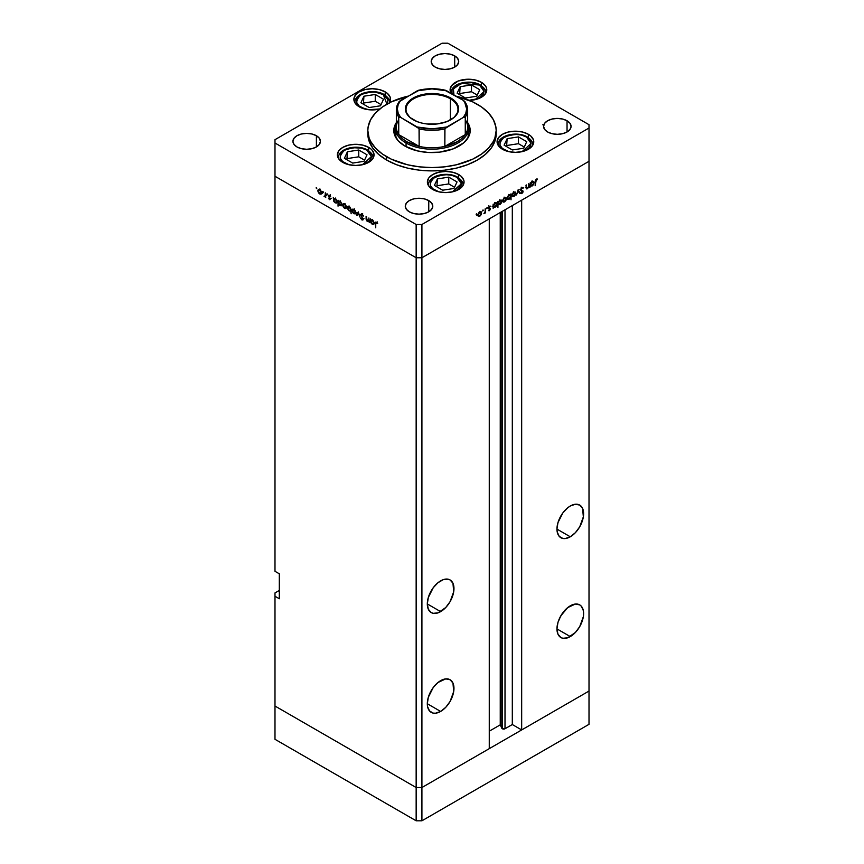 <?xml version="1.0" encoding="UTF-8"?>
<svg xmlns="http://www.w3.org/2000/svg" width="864" height="864" viewBox="0 0 864 864"><rect width="100%" height="100%" fill="white"/><g stroke="black" fill="none" stroke-linecap="round" stroke-linejoin="round"><path stroke-width="1.3" d="M589.01 691.06L421.913 787.536L416.156 787.536L274.99 706.028L274.99 739.303L274.99 592.931L279.31 590.436L274.99 592.931L274.99 706.028L416.156 787.536L274.99 706.028L416.156 787.536L416.156 820.8L274.99 739.303L416.156 820.8L416.156 257.764L274.99 176.267L274.99 571.298L274.99 176.267L416.156 257.764L274.99 176.267L416.156 257.764L416.156 787.536L421.913 787.536L416.156 787.536L421.913 787.536L421.913 820.8L416.156 820.8L421.913 820.8L421.913 257.764L416.156 257.764L416.156 224.5L274.99 143.003L274.99 176.267L274.99 143.003L416.156 224.5L421.913 224.5L421.913 257.764L489.262 218.884L421.913 257.764L416.156 257.764L421.913 257.764L589.01 161.298L589.01 691.06L421.913 787.536L421.913 257.764L589.01 161.298L521.672 200.178L589.01 161.298L589.01 128.023L421.913 224.5L589.01 128.023L589.01 124.697L447.844 43.2L589.01 124.697L589.01 724.324L421.913 820.8L589.01 724.324L589.01 691.06L521.672 729.94L521.672 200.178L521.672 729.94L512.309 724.54L505.008 728.752L502.319 728.752L502.319 211.345L501.822 728.255A1.901 1.102 0 0 0 502.319 728.752A1.901 1.102 0 0 0 505.008 728.752L505.008 209.79L505.008 728.752L512.309 724.54L512.309 205.578L512.309 724.54L521.672 729.94L589.01 691.06M559.872 517.817A18.846 10.876 120 0 0 561.978 514.177L559.872 517.817M570.283 536.792L556.956 529.092L557.215 531.954L559.202 536.35L562.885 538.466L565.186 538.564L570.283 536.792L575.381 532.678L579.712 526.846L583.351 516.856L582.595 508.41L579.712 505.084A18.846 10.876 -60 0 1 582.595 520.182A18.846 10.876 -60 0 1 570.283 536.792A18.846 10.876 -60 0 1 560.866 537.721A18.846 10.876 -60 0 1 557.971 522.623A18.846 10.876 -60 0 1 570.283 506.012A18.846 10.876 -60 0 1 579.712 505.084L575.381 504.241L570.283 506.012L567.691 507.816L562.885 512.881L557.971 522.623L556.956 529.092L570.283 536.792M559.872 617.62A18.846 10.876 120 0 0 561.978 613.98L559.872 617.62M570.283 636.584L556.956 628.895L557.971 634.198L560.866 637.524L562.885 638.269L567.691 637.794L575.381 632.47L579.712 626.638L583.351 616.658L583.351 610.654L581.364 606.258L579.712 604.886A18.846 10.876 -60 0 1 582.595 619.985A18.846 10.876 -60 0 1 570.283 636.584A18.846 10.876 -60 0 1 560.866 637.524A18.846 10.876 -60 0 1 557.971 622.426A18.846 10.876 -60 0 1 570.283 605.815A18.846 10.876 -60 0 1 579.712 604.886L575.381 604.044L567.691 607.608L560.866 615.762L557.971 622.426L556.956 628.895L570.283 636.584M430.229 692.464A18.846 10.876 120 0 0 432.335 688.824L430.229 692.464M440.64 711.439L427.324 703.739L427.572 706.601L429.559 710.996L433.242 713.113L435.542 713.21L440.64 711.439L445.738 707.324L450.068 701.492L453.708 691.502L452.952 683.057L450.068 679.73A18.846 10.876 -60 0 1 452.952 694.829A18.846 10.876 -60 0 1 440.64 711.439A18.846 10.876 -60 0 1 431.222 712.368A18.846 10.876 -60 0 1 428.328 697.27A18.846 10.876 -60 0 1 440.64 680.67A18.846 10.876 -60 0 1 450.068 679.73L445.738 678.888L438.048 682.463L433.242 687.528L428.328 697.27L427.324 703.739L440.64 711.439M430.229 592.661A18.846 10.876 120 0 0 432.335 589.021L430.229 592.672M440.64 611.636L427.324 603.947L428.328 609.25L431.222 612.576L433.242 613.321L438.048 612.846L445.738 607.522L450.068 601.69L453.708 591.71L452.952 583.254L450.068 579.928A18.846 10.876 -60 0 1 452.952 595.037A18.846 10.876 -60 0 1 440.64 611.636A18.846 10.876 -60 0 1 431.222 612.576A18.846 10.876 -60 0 1 428.328 597.467A18.846 10.876 -60 0 1 440.64 580.867A18.846 10.876 -60 0 1 450.068 579.928L448.049 579.182L443.243 579.658L438.048 582.66L433.242 587.736L428.328 597.467L427.324 603.947L440.64 611.636M501.822 211.626L501.822 728.255L500.245 724.842L489.262 731.192L500.245 724.842L500.245 212.544L500.245 724.842L501.822 728.255L501.822 211.626M489.262 748.656L421.913 787.536L489.262 748.656L489.262 218.884L489.262 748.656M279.31 598.752L274.99 596.257L279.31 598.752L279.31 573.793L279.31 598.752M274.99 571.298L279.31 573.793L274.99 571.298M396.014 137.916A36.666 21.168 180 0 1 395.334 133.844L395.507 131.771M395.334 127.667A38.2 22.054 0 0 0 393.908 132.181L395.453 127.451M467.284 122.083L470.016 128.358L470.016 132.689L468.547 136.922L463.763 142.776L453.222 148.856L439.452 152.15L428.252 152.474L417.388 150.898L404.989 146.113A38.2 22.054 180 0 1 393.8 130.518A38.2 22.054 180 0 1 396.349 122.602M386.629 160.045A64.174 37.044 0 0 0 456.559 168.08A64.174 37.044 0 0 0 496.174 133.844L494.932 141.08L491.281 148.025L485.352 154.429L477.371 160.045L467.651 164.657L456.559 168.08L444.517 170.186L432 170.899L419.483 170.186L407.441 168.08L396.349 164.657L386.629 160.045L378.648 154.429L372.719 148.025L369.068 141.08L367.826 133.844A64.174 37.044 0 0 0 386.629 160.045L386.629 156.719L386.629 160.045M477.371 104.328A64.174 37.044 180 0 1 496.174 130.518A64.174 37.044 180 0 1 456.559 164.754A64.174 37.044 180 0 1 386.629 156.719A64.174 37.044 180 0 1 367.826 130.518A64.174 37.044 180 0 1 407.938 96.174L391.295 101.887L382.396 107.017L375.408 113.054L370.591 119.772L368.14 126.889L367.826 130.518L369.068 137.754L370.591 141.275L375.408 147.992L382.396 154.03L391.295 159.16L407.441 164.754L419.483 166.86L432 167.573L444.517 166.86L456.559 164.754L472.705 159.16L481.604 154.03L488.592 147.992L493.409 141.275L494.932 137.754L496.174 130.518L495.86 126.889L493.409 119.772L488.592 113.054L481.604 107.017L472.705 101.887L456.062 96.174A64.174 37.044 180 0 1 477.371 104.328M528.379 134.287L528.379 137.614L528.379 134.287L530.669 135.896L533.401 139.709L533.758 141.772L532.354 145.822L528.379 149.256L522.439 151.556L515.419 152.356L508.399 151.556L502.459 149.256A18.338 10.584 180 0 1 497.081 141.772A18.338 10.584 180 0 1 508.399 131.998A18.338 10.584 180 0 1 528.379 134.287A18.338 10.584 180 0 1 533.758 141.772A18.338 10.584 180 0 1 522.439 151.556A18.338 10.584 180 0 1 502.459 149.256L498.485 145.822L497.081 141.772L498.485 137.722L502.459 134.287L508.399 131.998L515.419 131.188L522.439 131.998L528.379 134.287M458.687 174.528L458.687 177.854L458.687 174.528L460.966 176.126L463.709 179.95L464.054 182.012L462.661 186.062L458.687 189.497L452.736 191.786L445.727 192.596L438.707 191.786L432.756 189.497A18.338 10.584 180 0 1 427.388 182.012A18.338 10.584 180 0 1 438.707 172.228A18.338 10.584 180 0 1 458.687 174.528A18.338 10.584 180 0 1 464.054 182.012A18.338 10.584 180 0 1 452.736 191.786A18.338 10.584 180 0 1 432.756 189.497L428.782 186.062L427.388 182.012L428.782 177.962L432.756 174.528L438.707 172.228L445.727 171.428L452.736 172.228L458.687 174.528M368.68 147.398L368.68 150.736L368.68 147.398L370.958 149.008L372.654 150.833L374.047 154.883L372.654 158.933L368.68 162.367L362.729 164.668L355.709 165.467L348.7 164.668L342.749 162.367A18.338 10.584 180 0 1 337.381 154.883A18.338 10.584 180 0 1 348.7 145.109A18.338 10.584 180 0 1 368.68 147.398A18.338 10.584 180 0 1 374.047 154.883A18.338 10.584 180 0 1 362.729 164.668A18.338 10.584 180 0 1 342.749 162.367L338.774 158.933L337.381 154.883L338.774 150.833L342.749 147.398L348.7 145.109L355.709 144.299L362.729 145.109L368.68 147.398M389.599 102.719A18.338 10.584 180 0 0 390.55 99.338A18.338 10.584 180 0 0 385.182 91.854L379.242 89.554L372.222 88.754L365.202 89.554L359.251 91.854L355.277 95.288L353.884 99.338L355.277 103.388L359.251 106.823A18.338 10.584 180 0 0 379.804 108.972L368.647 109.717L359.251 106.823A18.338 10.584 180 0 1 353.884 99.338A18.338 10.584 180 0 1 365.202 89.554A18.338 10.584 180 0 1 385.182 91.854L385.182 95.18L385.182 91.854L387.461 93.452L390.204 97.276L390.204 101.401L389.156 103.388M451.159 93.344A18.338 10.584 180 0 1 450.101 89.802A18.338 10.584 180 0 1 461.419 80.028A18.338 10.584 180 0 1 481.399 82.318L481.399 85.655L481.399 82.318L485.374 85.752L486.421 87.739L486.421 91.876L485.374 93.852L478.624 98.604L468.439 100.386M316.397 135.724L316.397 146.945L311.936 148.673L306.677 149.278L301.417 148.673L296.957 146.945A13.748 7.938 180 0 1 292.928 141.34A13.748 7.938 180 0 1 301.417 133.996A13.748 7.938 180 0 1 316.397 135.724L319.378 138.294L320.425 141.34L319.378 144.374L316.397 146.945L316.397 135.724A13.748 7.938 180 0 1 320.425 141.34A13.748 7.938 180 0 1 311.936 148.673A13.748 7.938 180 0 1 296.957 146.945L293.976 144.374L292.928 141.34L293.976 138.294L296.957 135.724L301.417 133.996L306.677 133.391L311.936 133.996L316.397 135.724M567.043 120.755L567.043 131.976L562.583 133.704L557.323 134.309L552.064 133.704L547.603 131.976A13.748 7.938 180 0 1 543.575 126.36A13.748 7.938 180 0 1 552.064 119.027A13.748 7.938 180 0 1 567.043 120.755L570.024 123.325L571.072 126.36L570.024 129.406L567.043 131.976L567.043 120.755A13.748 7.938 180 0 1 571.072 126.36A13.748 7.938 180 0 1 562.583 133.704A13.748 7.938 180 0 1 547.603 131.976L544.622 129.406L543.575 126.36L544.622 123.325L547.603 120.755L552.064 119.027L557.323 118.422L562.583 119.027L567.043 120.755M428.76 200.588L428.76 211.82L424.3 213.538L419.04 214.142L413.77 213.538L409.309 211.82A13.748 7.938 180 0 1 405.281 206.204A13.748 7.938 180 0 1 413.77 198.871A13.748 7.938 180 0 1 428.76 200.588L431.741 203.17L432.788 206.204L431.741 209.239L428.76 211.82L428.76 200.588A13.748 7.938 180 0 1 432.788 206.204A13.748 7.938 180 0 1 424.3 213.538A13.748 7.938 180 0 1 409.309 211.82L406.328 209.239L405.281 206.204L406.328 203.17L409.309 200.588L413.77 198.871L419.04 198.266L424.3 198.871L428.76 200.588M454.691 55.879L454.691 67.111L450.23 68.828L444.96 69.433L439.7 68.828L435.24 67.111A13.748 7.938 180 0 1 431.212 61.495A13.748 7.938 180 0 1 439.7 54.162A13.748 7.938 180 0 1 454.691 55.879L457.672 58.46L458.719 61.495L457.672 64.53L454.691 67.111L454.691 55.879A13.748 7.938 180 0 1 458.719 61.495A13.748 7.938 180 0 1 450.23 68.828A13.748 7.938 180 0 1 435.24 67.111L432.259 64.53L431.212 61.495L432.259 58.46L435.24 55.879L439.7 54.162L444.96 53.557L450.23 54.162L454.691 55.879M368.863 217.987L369.317 222.502L368.863 221.476L367.092 221.238L366.131 219.348L366.088 216.389L367.546 221.033L368.766 220.73L368.863 217.987L368.798 220.633L367.546 221.033L366.595 219.65L366.541 216.648L366.088 218.56L367.47 221.508L368.863 221.476L369.317 222.502L368.863 217.987M360.526 214.607L361.692 213.721L363.377 215.698L361.789 214.369L360.99 214.747L363.02 218.538L362.815 220.093L360.59 218.203L362.124 219.456L362.729 219.078L360.526 214.607L362.729 219.078L361.984 219.391L360.59 218.203L361.94 219.964L363.182 219.316L360.979 214.877L361.973 214.456L363.506 216.011L361.973 213.862L360.526 214.607L361.984 213.916M358.268 211.874L360.018 217.134L358.301 213.041L357.08 215.438L356.584 215.158L358.268 211.874L356.584 215.158L357.08 215.438L358.301 213.041L360.018 217.134L358.268 211.874M355.882 212.609L355.082 213.959L353.203 213.106L352.188 211.291L352.382 209.358L353.97 209.315L355.558 211.194L355.882 212.609L353.97 209.315L352.642 209.153L352.058 210.406L352.566 212.209L353.97 213.721L355.374 213.818L355.882 212.609M346.507 207.198L345.708 208.548L343.829 207.695L342.814 205.88L343.008 203.947L344.974 204.152L346.367 206.269L344.596 203.904L343.267 203.742L342.695 204.995L343.192 206.798L344.596 208.31L346 208.408L346.507 207.198M333.709 201.161L333.256 197.424L333.709 198.428L335.945 199.066L337.1 201.355L336.56 203.029L334.552 202.392L333.709 201.161L335.2 202.878L336.582 203.018L337.133 201.809L335.21 198.482L333.709 198.428L333.256 197.424L333.709 201.161M316.483 187.672L316.775 188.665L316.062 187.909M321.689 192.866L320.89 194.216L319.01 193.363L317.995 191.549L318.19 189.626L319.777 189.572L321.365 191.452L321.689 192.866L319.777 189.572L318.449 189.41L317.866 190.663L318.373 192.467L319.777 193.979L321.181 194.087L321.689 192.866M323.006 191.441L323.309 192.434L322.585 191.678M325.307 192.834L325.76 197.359L324.011 196.279L325.134 195.944L325.307 192.834L325.22 195.685L324.011 196.279L325.76 197.359L325.307 192.834M327.078 193.795L327.38 194.789L326.657 194.033M330.415 199.001L329.67 199.67L328.536 198.428L329.962 198.763L328.568 196.387L328.784 195.124L330.599 196.398L328.925 195.988L330.415 199.001L328.925 196.063L330.599 196.398L329.551 195.221L328.471 195.826L329.962 198.763L328.536 198.428L329.476 199.573L330.415 199.001L329.476 199.573M338.494 203.882L338.04 206.161L338.04 200.189L338.494 201.182L340.729 201.83L341.885 204.12L341.345 205.794L339.541 205.34L338.494 203.882L339.984 205.643L341.366 205.772L341.917 204.563L339.995 201.247L338.494 201.182L338.04 200.189L338.04 206.161L338.494 203.882M350.708 208.289L351.162 213.732L350.708 210.989L348.462 210.384L347.285 207.868L348.278 206.302L350.417 207.749L347.825 206.431L347.285 207.641L349.207 210.967L350.708 210.989L351.162 213.732L350.708 208.289M370.807 222.577L370.354 218.851L370.807 219.845L373.054 220.493L374.198 222.772L373.658 224.446L371.66 223.819L370.807 222.577L372.298 224.294L373.68 224.435L374.231 223.225L372.308 219.899L370.807 219.845L370.354 218.851L370.807 222.577M376.445 222.21L375.268 223.571L375.721 227.772L375.721 223.895L376.866 222.534L375.764 223.074L375.721 227.772L375.43 222.286L376.445 222.21L377.654 223.592L375.613 222.102M528.757 183.6L529.211 187.596L528.757 187.088L526.414 188.87L525.982 185.209L526.532 188.039L527.44 188.179L528.66 186.462L528.757 183.6L528.692 186.322L527.44 188.179L526.489 187.888L526.435 184.95L525.982 187.38L527.364 188.741L528.757 187.088L529.211 187.596L528.757 183.6M520.42 189.842L521.586 187.618L523.13 187.488L520.873 189.594L522.914 190.912L522.86 192.402L521.726 193.633L520.484 193.363L522.623 191.786L520.42 189.842L522.623 191.786L520.484 193.363L521.834 193.579L523.076 191.506L520.873 189.594L521.867 188.039L523.4 187.823L521.867 187.434L520.42 189.842L521.608 191.041M518.162 189.724L519.901 192.974L519.415 193.255L518.195 190.868L516.478 194.951L518.162 189.724L516.478 194.951L518.195 190.868L519.415 193.255L519.901 192.974L518.162 189.724M512.46 196.646L513.864 196.538L513.292 196.214L513.864 196.538L515.268 195.026L515.765 193.223L515.203 192.899L515.646 194.108L514.253 196.268L512.6 196.722L511.952 195.426L513.13 192.704L515.214 191.981L515.765 193.223L515.192 191.97L513.864 192.132L511.952 195.426L512.536 196.69M503.086 202.057L504.49 201.949L503.917 201.625L504.49 201.949L505.894 200.437L506.401 198.634L505.829 198.31L506.272 199.519L504.878 201.679L503.226 202.133L502.578 200.837L503.755 198.115L505.84 197.392L506.401 198.634L505.818 197.381L504.49 197.543L502.578 200.837L503.161 202.1M493.603 207.371L495.094 207.371L494.543 207.058L495.094 207.371L497.027 204.066L496.465 202.824L495.104 202.964L493.603 204.638L493.15 204.163L493.15 208.418L493.15 204.163L493.603 204.638L495.839 202.694L496.994 203.656L496.163 206.399L493.819 207.544M476.442 213.743L476.14 214.736L476.852 213.98M478.332 216.346L479.736 216.238L479.164 215.914L479.736 216.238L481.14 214.726L481.637 212.922L481.075 212.598L481.518 213.808L479.93 216.119L478.472 216.432L477.824 215.125L479.002 212.414L481.086 211.68L481.637 212.922L481.064 211.669L479.736 211.842L477.824 215.125L478.408 216.389M482.965 209.974L482.674 210.967L483.386 210.211M485.201 208.753L485.644 212.749L483.905 213.689L485.071 211.874L485.201 208.753L485.114 211.691L483.905 213.689L485.644 212.749L485.201 208.753M486.972 207.652L486.68 208.656L487.393 207.9M490.298 209.023L489.65 210.47L488.43 210.611L489.845 209.423L488.495 208.591L488.516 207.338L490.028 206.042L488.819 207.9L490.298 209.023L488.819 207.803L490.493 206.194L489.445 206.226L488.365 208.084L489.845 209.304L488.43 210.611L489.37 210.676L488.635 210.254L489.37 210.676L490.298 209.023L488.862 208.192L490.298 209.023M498.377 204.574L499.867 204.617L499.327 204.304L499.867 204.617L501.811 201.301L501.25 200.07L499.889 200.2L498.377 201.884L497.934 201.409L497.934 207.382L497.934 201.409L498.377 201.884L499.781 200.264L501.25 200.059L501.358 202.964L500.062 204.498L498.614 204.757M510.602 194.875L509.112 194.875L507.168 198.191L507.73 199.422L509.09 199.292L508.529 198.958L509.09 199.292L510.311 197.402L511.045 199.8L511.045 193.828L510.16 194.627L511.045 193.828L511.045 199.8L510.602 197.575L509.09 199.292L507.74 199.433L507.622 196.528L508.918 194.994L510.386 194.713M530.701 185.954L532.192 185.954L531.652 185.641L532.192 185.954L534.125 182.65L533.563 181.408L532.202 181.537L530.701 183.222L530.248 182.747L530.248 187.002L530.248 182.747L530.701 183.222L532.937 181.278L534.092 182.228L533.261 184.972L530.917 186.116M536.306 179.69L535.162 185.728L535.324 180.317L536.425 179.032L537.548 179.053L536.306 179.69L537.548 179.053L536.339 179.086L535.162 181.796L535.162 185.728L535.172 181.343L536.306 179.69M274.99 139.676L442.087 43.2L274.99 139.676L274.99 143.003L274.99 139.676M447.844 43.2L442.087 43.2L447.844 43.2M451.494 93.852L450.101 89.802L451.494 85.752L458.244 81L468.439 79.218L475.448 80.028L481.399 82.318A18.338 10.584 180 0 1 486.767 89.802A18.338 10.584 180 0 1 469.303 100.375M421.913 224.5L416.156 224.5L416.156 257.764L421.913 257.764L421.913 224.5M367.891 132.192A64.174 37.044 0 0 0 367.826 133.844L367.826 130.518M467.651 122.602A38.2 22.054 180 0 1 470.2 130.518A38.2 22.054 180 0 1 446.612 150.898A38.2 22.054 180 0 1 404.989 146.113L398.315 140.918L394.535 134.827L393.984 128.358L396.716 122.083M468.547 127.451L470.092 132.181A38.2 22.054 0 0 0 468.666 127.667M468.493 131.771L467.964 137.981M396.036 137.981L395.334 128.023A36.666 21.168 180 0 1 396.349 123.077A36.666 21.168 0 0 0 406.069 143.003A36.666 21.168 0 0 0 449.928 146.491A36.666 21.168 0 0 0 467.651 123.077A36.666 21.168 180 0 1 468.666 128.023A36.666 21.168 180 0 1 446.029 147.582A36.666 21.168 180 0 1 406.069 143.003L406.069 146.718L406.069 143.003A36.666 21.168 180 0 1 395.334 128.023M468.666 128.023L468.666 133.855A36.666 21.168 180 0 1 467.986 137.916M477.522 215.676L476.896 215.514M479.736 215.719L477.868 214.628L479.315 212.123L481.183 213.181L479.736 215.719L478.278 214.866L479.596 215.795L481.183 213.354L480.762 212.242L479.736 212.36L481.183 213.181M488.43 210.611L489.37 210.676M489.607 208.926L488.365 208.213M488.538 208.645L489.726 208.991M490.493 206.194L489.445 206.226M490.05 206.68L489.359 206.28M489.467 206.744L490.201 206.766M488.387 207.814L488.938 208.138L488.387 207.814M490.136 208.462L488.938 208.138M488.689 207.63L488.84 208.472M493.009 206.798L492.156 206.539M495.083 206.852L493.15 205.762L494.672 203.256L496.573 204.325L495.083 206.852L493.603 206.021L494.791 206.993L496.562 204.498L496.13 203.386L495.083 203.494L496.573 204.325M498.431 203.785L496.94 203.742M497.588 204.034L498.323 203.839M499.867 204.098L497.934 202.997L499.457 200.491L501.358 201.56L499.867 204.098L498.377 203.267L498.809 204.217L499.716 204.174L501.358 201.56L500.915 200.621L499.867 200.729L501.358 201.56M502.276 201.388L501.649 201.226M504.49 201.42L502.621 200.329L504.079 197.824L505.948 198.893L504.49 201.42L503.032 200.567L504.209 201.56L505.937 199.055L505.526 197.942L504.49 198.061L505.948 198.893M509.112 195.394L510.602 196.225L509.101 198.763L507.622 197.932L509.112 195.394L510.602 196.225L510.17 195.275L508.702 195.156L507.632 198.094L509.101 198.763L507.622 197.932M511.65 195.977L511.024 195.815M513.864 196.009L511.996 194.918L513.443 192.413L515.311 193.482L513.864 196.009L512.406 195.156L513.724 196.085L515.311 193.644L514.89 192.532L513.864 192.65L515.311 193.482M513.875 192.65L512.406 195.156M519.005 192.456L519.901 192.974L519.005 192.456M523.4 187.823L521.867 187.434M521.867 188.039L522.968 188.363M520.43 189.702L521.057 190.058L520.43 189.702M522.796 190.782L521.057 190.058M520.528 189.626L521.554 190.242M520.765 192.964L521.834 193.579L520.765 192.964M520.484 193.363L521.834 193.579M521.878 192.953L520.895 192.769M521.176 190.955L522.623 191.786M522.288 191.225L520.916 190.436M526.003 187.963L527.364 188.741L526.003 187.963M526.403 188.86L527.364 188.741M527.44 188.179L526.489 187.888M530.107 185.371L529.265 185.123M532.688 181.818L532.548 181.04M532.181 185.436L530.248 184.345L531.781 181.84L533.671 182.898L532.181 185.436L530.701 184.604L531.9 185.576L533.671 183.071L533.228 181.958L532.192 182.077L533.671 182.898M536.317 179.096L537.289 179.658L536.317 179.096M536.069 179.258L536.641 179.582L536.069 179.258M479.736 212.36L478.278 214.866M495.083 203.494L493.603 206.021M499.867 200.729L498.377 203.267M504.49 198.061L503.032 200.567M509.101 198.763L510.602 196.225M532.192 182.077L530.701 184.604M322.618 193.255L321.98 193.417M320.339 193.655L321.646 192.359L319.777 193.45L318.319 190.922L320.188 189.853L321.235 192.596L319.777 193.45L320.339 193.655M318.438 190.339L318.319 190.922L319.777 190.091L318.427 190.339M319.453 189.065L319.313 189.832M321.235 192.629L319.777 190.091M324.4 196.646L325.307 196.463M325.22 195.685L324.486 196.171M329.53 195.21L328.471 195.826L329.53 195.21M329.551 195.221L328.471 195.826M328.925 196.063L329.573 195.75M336.679 201.55L335.61 198.763L334.141 198.86L333.709 199.811L335.2 199.001L336.679 201.539L335.2 202.878L336.344 202.403L337.09 201.301L335.189 202.349L333.709 199.811L335.545 198.04M336.636 202.046L337.37 202.316M340.535 205.319L341.874 204.066L339.973 205.114L338.494 202.565L338.893 201.636L338.494 202.565L340.394 201.517L341.464 204.304L339.973 205.114L340.535 205.319M341.464 204.304L340.546 202.208L338.926 201.614L340.33 200.804M347.436 207.576L346.81 207.749M345.157 207.986L346.464 206.69L344.596 207.781L343.148 205.254L345.017 204.185L346.054 206.928L344.596 207.781L345.157 207.986M343.256 204.671L343.148 205.254L344.596 204.422L343.256 204.671M352.145 210.157L350.644 210.136M347.728 207.911L349.218 207.09L348.17 206.971L347.728 207.911L349.218 210.449L347.728 207.911L349.628 206.852L350.708 209.639L349.207 210.967L351.162 209.38L350.309 210.568L351.745 209.736M347.857 207.317L347.285 207.641L347.857 207.317M348.862 206.053L348.721 206.809M350.86 210.244L351.475 210.395M350.708 209.65L349.218 207.09M356.81 212.987L356.173 213.16M354.532 213.397L355.838 212.101L353.97 213.192L352.512 210.665L354.38 209.596L355.428 212.339L353.97 213.192L354.532 213.397M352.631 210.082L352.512 210.665L353.97 209.833L352.62 210.082M357.491 214.639L356.584 215.158L357.491 214.639M360.979 214.877L361.973 214.456M361.94 219.964L363.182 219.316M362.729 219.078L361.984 219.391M370.31 220.644L368.906 220.676M368.798 220.633L367.546 221.033M369.014 220.73L369.695 220.914M373.777 222.966L372.708 220.18L371.239 220.277L370.807 221.227L372.298 220.417L373.777 222.955L372.298 224.294L373.453 223.819L374.188 222.718L372.298 223.776L370.807 221.227L372.643 219.467M373.734 223.463L374.479 223.733M377.395 221.918L376.423 222.793M318.319 190.922L319.777 193.45M333.709 199.811L335.189 202.349M338.494 202.565L339.973 205.114M343.148 205.254L344.596 207.781M346.054 206.928L344.596 204.422M352.512 210.665L353.97 213.192M355.428 212.339L353.97 209.833M370.807 221.227L372.298 223.776M542.786 124.794L544.18 124.902M474.433 99.835L479.531 97.87L483.818 93.236L483.818 89.705L479.531 85.061L461.473 83.354L453.395 88.884L453.967 94.975L453.049 93.236L453.049 89.705L457.348 85.061L465.372 82.588L471.496 82.588L479.531 85.061A1.631 0.94 -60 0 1 480.341 84.985A1.631 0.94 120 0 0 479.531 85.061L484.121 91.498L475.103 99.662M480.676 85.73A17.312 10.001 180 0 1 485.752 92.804C486.13 90.407 484.326 87.804 480.341 84.985A1.631 0.94 -60 0 1 480.676 85.73M479.747 89.716L471.463 84.942L460.156 86.692L457.121 93.215L465.404 97.999L476.712 96.25L479.747 89.716L476.712 96.25L465.404 97.999L457.121 93.215L460.156 86.692L459.605 94.651L460.156 86.692L471.463 84.942L471.463 91.724L460.156 93.474L471.463 91.724L471.463 84.942L479.747 89.716M477.263 95.072L471.463 91.724L477.263 95.072M349.034 164.743L342.673 161.579L340.33 158.317L340.33 154.786L342.673 151.513L346.993 149.018L352.652 147.668L361.714 148.176L366.8 150.142A1.631 0.94 -60 0 1 367.621 150.066A1.631 0.94 120 0 0 366.8 150.142L371.401 156.568L362.383 164.743M349.715 164.916L344.617 162.95A1.631 0.94 120 0 0 344.315 163.177A1.631 0.94 -60 0 1 344.617 162.95C338.742 160.294 338.742 156.017 344.617 150.142C354.802 146.75 362.189 146.75 366.8 150.142L370.202 153.079L371.401 156.546L371.099 158.317L368.755 161.579L361.714 164.916M367.956 150.811A17.312 10.001 180 0 1 373.032 157.874C373.41 155.488 371.606 152.885 367.621 150.066A1.631 0.94 -60 0 1 367.956 150.811M338.418 158.404A17.312 10.001 180 0 1 338.396 157.874L338.396 157.874C338.245 147.96 357.826 144.05 367.621 150.066M367.027 154.796L358.744 150.012L347.425 151.762L344.401 158.296L352.685 163.08L363.992 161.33L367.027 154.796L363.992 161.33L352.685 163.08L344.401 158.296L347.425 151.762L346.885 159.732L347.425 151.762L358.744 150.012L358.744 156.805L347.425 158.555L358.744 156.805L358.744 150.012L367.027 154.796M364.543 160.153L358.744 156.805L364.543 160.153M365.548 109.199L359.176 106.034L356.832 102.762L356.832 99.23L359.176 95.969L363.506 93.474L369.166 92.113L375.278 92.113L383.314 94.597A1.631 0.94 -60 0 1 384.124 94.511A1.631 0.94 120 0 0 383.314 94.597L386.921 104.155M379.901 108.896L378.896 109.199L379.901 108.896M366.217 109.372L361.13 107.406A1.631 0.94 120 0 0 360.828 107.633A1.631 0.94 -60 0 1 361.13 107.406C355.255 104.738 355.255 100.472 361.13 94.597C371.304 91.206 378.702 91.206 383.314 94.597L387.601 99.23L387.904 101.002L386.716 104.468M384.469 95.256A17.312 10.001 180 0 1 389.534 102.33C389.912 99.943 388.109 97.34 384.124 94.511A1.631 0.94 -60 0 1 384.469 95.256M383.53 99.252L375.257 94.468L363.938 96.217L360.904 102.751L369.187 107.536L380.506 105.786L383.53 99.252L380.506 105.786L369.187 107.536L360.904 102.751L363.938 96.217L363.388 104.188L363.938 96.217L375.257 94.468L375.257 101.25L363.938 103L375.257 101.25L375.257 94.468L383.53 99.252M381.046 104.598L375.257 101.25L381.046 104.598M439.052 191.873L432.68 188.708L430.337 185.447L430.337 181.904L432.68 178.643L439.722 175.306L445.727 174.614L451.721 175.306L456.818 177.271A1.631 0.94 -60 0 1 457.628 177.196A1.631 0.94 120 0 0 456.818 177.271L461.408 183.697L452.39 191.873M439.722 192.046L434.635 190.08A1.631 0.94 120 0 0 434.322 190.307A1.631 0.94 -60 0 1 434.635 190.08C428.76 187.412 428.76 183.146 434.635 177.271C444.809 173.88 452.196 173.88 456.818 177.271L461.106 181.904L461.106 185.447L456.818 190.08L451.721 192.046M457.963 177.941A17.312 10.001 180 0 1 463.039 185.004C463.417 182.617 461.614 180.014 457.628 177.196A1.631 0.94 -60 0 1 457.963 177.941M457.034 181.926L448.751 177.142L437.443 178.891L434.408 185.425L442.692 190.21L454 188.46L457.034 181.926L454 188.46L442.692 190.21L434.408 185.425L437.443 178.891L436.892 186.862L437.443 178.891L448.751 177.142L448.751 183.924L437.443 185.684L448.751 183.924L448.751 177.142L457.034 181.926M454.55 187.272L448.751 183.924L454.55 187.272M508.745 151.632L502.373 148.468L500.04 145.206L500.04 141.664L502.373 138.402L509.414 135.065L515.419 134.374L521.424 135.065L526.511 137.03A1.631 0.94 -60 0 1 527.332 136.955A1.631 0.94 120 0 0 526.511 137.03L531.101 143.456L522.094 151.632M509.414 151.805L504.328 149.839A1.631 0.94 120 0 0 504.025 150.066A1.631 0.94 -60 0 1 504.328 149.839C498.452 147.172 498.452 142.906 504.328 137.03C514.501 133.639 521.899 133.639 526.511 137.03L530.809 141.664L530.809 145.206L528.466 148.468L521.424 151.805M527.666 137.7A17.312 10.001 180 0 1 532.732 144.763C533.12 142.376 531.317 139.774 527.332 136.955A1.631 0.94 -60 0 1 527.666 137.7M526.738 141.685L518.454 136.901L507.136 138.65L504.101 145.184L512.384 149.969L523.703 148.219L526.738 141.685L523.703 148.219L512.384 149.969L504.101 145.184L507.136 138.65L506.585 146.621L507.136 138.65L518.454 136.901L518.454 143.694L507.136 145.444L518.454 143.694L518.454 136.901L526.738 141.685M524.254 147.042L518.454 143.694L524.254 147.042M450.371 98.798A25.974 14.99 0 0 0 413.737 98.734A25.974 14.99 0 0 0 413.424 119.88A25.974 14.99 180 0 1 406.026 109.404A25.974 14.99 180 0 1 422.064 95.548A25.974 14.99 180 0 1 450.371 98.798L450.371 119.999L450.371 98.798A25.974 14.99 180 0 1 457.974 109.404A25.974 14.99 180 0 1 450.576 119.88A25.974 14.99 0 0 0 450.371 98.798L450.803 98.042L450.371 98.798M413.197 119.75L413.197 119.75A26.59 15.347 180 0 1 413.197 98.042A26.59 15.347 180 0 1 450.803 98.042L456.559 103.021L458.59 108.896L458.071 111.899L454.108 117.428L446.774 121.662L437.184 123.952L426.816 123.952L421.826 123.077L417.226 121.662L409.892 117.428L405.929 111.899L405.41 108.896L407.441 103.021L413.197 98.042L421.826 94.716L426.816 93.841L437.184 93.841L442.174 94.716L450.803 98.042A26.59 15.347 180 0 1 450.803 119.75A26.59 15.347 180 0 1 413.197 119.75L413.629 119.999M465.264 119.783A35.651 20.585 180 0 1 465.264 134.611A35.651 20.585 180 0 1 444.841 146.394A35.651 20.585 180 0 1 419.159 146.394A35.651 20.585 180 0 1 406.793 141.75L406.069 143.003L406.793 141.75L419.159 146.394L398.736 134.611L402.116 138.424L406.793 141.75A35.651 20.585 180 0 1 398.736 134.611A35.651 20.585 180 0 1 398.736 119.783M465.264 134.611L444.841 146.394L457.207 141.75L461.884 138.424L465.264 134.611L444.841 146.394L444.949 128.585L463.32 117.428L465.264 117.148L465.264 134.611A35.651 20.585 0 0 0 467.651 127.192L467.651 109.728A35.651 20.585 180 0 1 465.264 117.148L465.264 134.611M419.051 90.31L400.68 100.375L398.207 104.533L397.364 108.896L398.207 113.27L400.68 117.428L419.051 128.585L419.159 146.394L398.736 134.611L398.736 117.148L400.68 117.428L417.226 126.986L432 128.898L446.774 126.986L463.32 117.428L465.793 113.27L466.636 108.896L464.756 102.416L463.32 100.375L444.949 90.31M464.929 101.65L463.32 100.375A34.636 19.991 180 0 1 463.32 117.428L465.264 117.148A35.651 20.585 0 0 0 467.651 109.728A35.651 20.585 180 0 0 465.264 102.319L463.32 100.375L446.774 90.817L432 88.906L417.226 90.817L398.855 101.974M398.941 101.822L396.349 109.728L396.349 127.192A35.651 20.585 0 0 0 398.736 134.611L398.736 117.148A35.651 20.585 180 0 1 396.349 109.728A35.651 20.585 180 0 1 398.736 102.319A35.651 20.585 0 0 0 396.349 109.728A35.651 20.585 0 0 0 398.736 117.148L400.68 117.428A34.636 19.991 180 0 1 400.68 100.375L399.071 101.65M419.159 146.394A35.651 20.585 0 0 0 444.841 146.394L444.841 128.93A35.651 20.585 180 0 1 419.159 128.93L419.159 146.394M418.316 90.32L417.226 90.817A34.636 19.991 180 0 1 446.774 90.817L445.684 90.32M444.841 128.93L446.774 126.986A34.636 19.991 180 0 1 417.226 126.986L419.159 128.93A35.651 20.585 0 0 0 444.841 128.93M496.174 133.844L496.174 130.518M478.71 215.816L477.274 214.985M480.762 212.242L479.326 211.41M489.672 208.958L488.236 208.127M490.115 206.712L488.678 205.88M488.981 208.159L487.534 207.328M494.014 206.971L492.577 206.14M496.13 203.386L494.694 202.554M498.798 204.217L497.362 203.386M500.915 200.621L499.478 199.789M503.464 201.517L502.027 200.686M505.526 197.942L504.079 197.111M510.181 195.275L508.745 194.443M508.064 198.871L506.617 198.04M512.838 196.106L511.402 195.275M514.89 192.532L513.454 191.7M522.601 187.996L521.165 187.164M521.251 190.199L519.815 189.367M522.331 191.246L520.884 190.415M526.738 188.298L525.29 187.466M531.122 185.555L529.675 184.723M533.239 181.958L531.792 181.127M318.74 189.972L320.188 189.14M320.803 193.547L322.24 192.715M324.929 196.193L326.365 195.361M329.8 199.087L331.247 198.256M329.098 195.696L330.534 194.864M336.247 202.468L337.694 201.636M341.032 205.232L342.479 204.401M343.57 204.304L345.006 203.472M345.622 207.878L347.069 207.047M348.16 206.971L349.607 206.14M352.933 209.714L354.38 208.883M354.996 213.289L356.432 212.458M361.217 214.358L362.653 213.527M362.556 219.467L363.992 218.635M368.464 221.108L369.911 220.277M373.356 223.895L374.792 223.063M480.341 84.985C470.545 78.97 450.965 82.879 451.116 92.804L451.116 93.28M384.124 94.511C374.339 88.506 354.758 92.416 354.91 102.33L354.91 102.816M457.628 177.196C447.833 171.18 428.252 175.09 428.404 185.004L428.404 185.49M527.332 136.955C517.536 130.939 497.956 134.849 498.107 144.763L498.107 145.249M418.446 90.288C427.486 88.204 436.514 88.204 445.554 90.288M465.059 101.822L467.651 109.728"/></g></svg>
